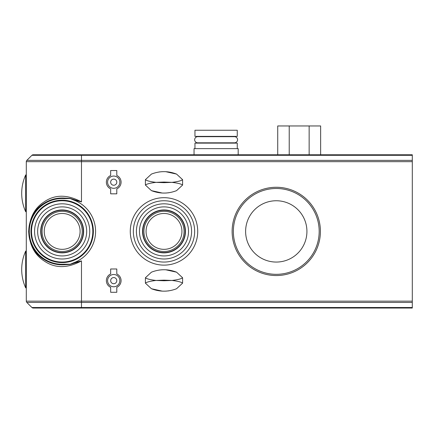 <?xml version="1.0" encoding="UTF-8"?>
<svg xmlns="http://www.w3.org/2000/svg" width="434" height="434" viewBox="0 0 434 434"><rect width="100%" height="100%" fill="white"/><g stroke="black" fill="none" stroke-linecap="round" stroke-linejoin="round"><path stroke-width="0.65" d="M197.72 143.122L197.72 142.819L234.501 142.819A3.065 3.065 0 0 0 237.572 139.748A3.065 3.065 0 0 0 234.501 136.683L234.501 136.379M197.72 142.819A3.065 3.065 0 0 1 194.654 139.748A3.065 3.065 0 0 1 197.72 136.683L234.501 136.683M277.727 154.77L277.727 125.958L289.223 125.958L289.223 154.77M194.958 136.379L237.262 136.379L237.262 130.249L194.958 130.249L194.958 136.379M197.72 136.683L197.72 136.379M234.501 143.122L234.501 142.819M237.262 148.64L237.262 143.122L194.958 143.122L194.958 148.64M238.185 154.77L238.185 148.64L194.041 148.64L194.041 154.77M276.274 187.266A44.143 44.143 0 0 1 320.411 231.409A44.143 44.143 0 0 1 276.274 275.552A44.143 44.143 0 0 1 232.13 231.409A44.143 44.143 0 0 1 276.274 187.266A44.143 44.143 0 0 0 232.13 231.409A44.143 44.143 0 0 0 276.274 275.552M73.568 262.814L81.478 260.899L70.129 264.409L64.33 264.751A33.413 33.413 0 0 1 28.752 231.409A33.413 33.413 0 0 1 62.165 197.996C41.252 200.031 30.114 211.206 28.752 231.523C30.201 251.687 41.339 262.787 62.165 264.821L64.33 264.751L64.297 264.214L70.313 264.23L73.568 262.814A33.413 33.413 0 0 0 73.568 199.998L70.313 198.582L64.297 198.604A32.876 32.876 0 0 0 29.29 231.409A32.876 32.876 0 0 0 64.297 264.214M113.724 283.706A3.065 3.065 0 0 0 116.789 280.641A3.065 3.065 0 0 0 113.724 277.576A3.065 3.065 0 0 0 110.659 280.641A3.065 3.065 0 0 0 113.724 283.706M113.724 274.51A6.13 6.13 0 0 1 119.855 280.641A6.13 6.13 0 0 1 113.724 286.771A6.13 6.13 0 0 1 107.594 280.641A6.13 6.13 0 0 1 113.724 274.51M113.724 185.242A3.065 3.065 0 0 0 116.789 182.177A3.065 3.065 0 0 0 113.724 179.112A3.065 3.065 0 0 0 110.659 182.177A3.065 3.065 0 0 0 113.724 185.242M113.724 176.047A6.13 6.13 0 0 1 119.855 182.177A6.13 6.13 0 0 1 113.724 188.307A6.13 6.13 0 0 1 107.594 182.177A6.13 6.13 0 0 1 113.724 176.047M62.165 197.996A33.413 33.413 0 0 1 64.33 198.067L62.165 197.996A33.413 33.413 0 0 1 64.33 198.067L70.129 198.403L81.478 201.913L73.568 199.998M25.687 287.872L25.687 251.085A44.436 44.436 0 0 0 25.687 287.872L26.3 287.872M25.687 251.085L26.3 251.085M25.687 211.727L25.687 174.94A44.436 44.436 0 0 0 25.687 211.727L26.3 211.727M25.687 174.94L26.3 174.94M309.144 154.77L309.144 125.958L320.645 125.958L320.645 154.77M412.3 301.153L412.3 302.449L26.837 302.449A1.839 1.839 0 0 1 26.3 301.153L26.3 161.665A1.839 1.839 0 0 1 26.837 160.363L31.888 155.312A1.839 1.839 0 0 1 33.19 154.77L412.3 154.77L412.3 161.665L81.478 161.665L81.478 201.913C67.351 194.329 54.879 194.334 44.067 201.935C34.579 208 29.447 217.873 28.671 231.555C29.528 245.129 34.693 254.926 44.165 260.948C54.982 268.489 67.416 268.472 81.478 260.899L81.478 301.153L412.3 301.153L412.3 161.665M289.223 125.958L309.144 125.958M412.3 302.449L412.3 308.042L33.19 308.042A1.839 1.839 0 0 1 31.888 307.505L412.3 307.505M116.789 287.324L116.789 292.288L110.659 292.288L110.659 287.324A7.356 7.356 0 0 1 110.659 273.952L110.659 268.988L116.789 268.988L116.789 273.952A7.356 7.356 0 0 1 116.789 287.324M116.789 170.529L110.659 170.529L110.659 175.488A7.356 7.356 0 0 0 110.659 188.866L110.659 193.824L116.789 193.824L116.789 188.866A7.356 7.356 0 0 0 116.789 175.488L116.789 170.529M26.837 302.449L31.888 307.505M64.33 198.067L64.297 198.604M62.165 258.995A27.592 27.592 0 0 0 89.751 231.409A27.592 27.592 0 0 0 62.165 203.817A27.592 27.592 0 0 0 34.574 231.409A27.592 27.592 0 0 0 62.165 258.995M62.165 200.752A30.657 30.657 0 0 1 92.816 231.409A30.657 30.657 0 0 1 62.165 262.06A30.657 30.657 0 0 1 31.508 231.409A30.657 30.657 0 0 1 62.165 200.752M62.165 213.474A17.935 17.935 0 0 0 44.23 231.409A17.935 17.935 0 0 0 62.165 249.338A17.935 17.935 0 0 0 80.095 231.409A17.935 17.935 0 0 0 62.165 213.474M62.165 255.93A24.521 24.521 0 0 0 86.686 231.409A24.521 24.521 0 0 0 62.165 206.882A24.521 24.521 0 0 0 37.639 231.409A24.521 24.521 0 0 0 62.165 255.93M62.165 252.865A21.456 21.456 0 0 0 83.621 231.409A21.456 21.456 0 0 0 62.165 209.947A21.456 21.456 0 0 0 40.704 231.409A21.456 21.456 0 0 0 62.165 252.865M62.165 252.561A21.152 21.152 0 0 0 83.317 231.409A21.152 21.152 0 0 0 62.165 210.257A21.152 21.152 0 0 0 41.013 231.409A21.152 21.152 0 0 0 62.165 252.561M62.165 251.487A20.078 20.078 0 0 0 82.243 231.409A20.078 20.078 0 0 0 62.165 211.331A20.078 20.078 0 0 0 42.087 231.409A20.078 20.078 0 0 0 62.165 251.487M163.998 258.995A27.592 27.592 0 0 0 191.589 231.409A27.592 27.592 0 0 0 163.998 203.817A27.592 27.592 0 0 0 136.412 231.409A27.592 27.592 0 0 0 163.998 258.995M163.998 200.752A30.657 30.657 0 0 1 194.654 231.409A30.657 30.657 0 0 1 163.998 262.06A30.657 30.657 0 0 1 133.346 231.409A30.657 30.657 0 0 1 163.998 200.752M163.998 213.474A17.935 17.935 0 0 0 146.068 231.409A17.935 17.935 0 0 0 163.998 249.338A17.935 17.935 0 0 0 181.933 231.409A17.935 17.935 0 0 0 163.998 213.474M163.998 255.93A24.521 24.521 0 0 0 188.524 231.409A24.521 24.521 0 0 0 163.998 206.882A24.521 24.521 0 0 0 139.477 231.409A24.521 24.521 0 0 0 163.998 255.93M163.998 252.865A21.456 21.456 0 0 0 185.459 231.409A21.456 21.456 0 0 0 163.998 209.947A21.456 21.456 0 0 0 142.542 231.409A21.456 21.456 0 0 0 163.998 252.865M163.998 252.561A21.152 21.152 0 0 0 185.15 231.409A21.152 21.152 0 0 0 163.998 210.257A21.152 21.152 0 0 0 142.846 231.409A21.152 21.152 0 0 0 163.998 252.561M163.998 251.487A20.078 20.078 0 0 0 184.076 231.409A20.078 20.078 0 0 0 163.998 211.331A20.078 20.078 0 0 0 143.92 231.409A20.078 20.078 0 0 0 163.998 251.487M276.274 188.492A42.917 42.917 0 0 1 319.185 231.409A42.917 42.917 0 0 1 276.274 274.326A42.917 42.917 0 0 1 233.356 231.409A42.917 42.917 0 0 1 276.274 188.492A42.917 42.917 0 0 0 233.356 231.409A42.917 42.917 0 0 0 276.274 274.326M182.589 185.063C181.32 183.956 177.777 183.056 171.956 182.361L163.998 182.052L156.039 182.361L163.998 182.665L171.956 182.361C177.777 181.662 181.32 180.761 182.589 179.66L182.589 185.063L176.567 190.634C168.202 193.879 159.821 193.879 151.428 190.634L162.321 193.049M151.661 173.985L151.428 174.088C159.799 170.839 168.18 170.839 176.567 174.088L165.679 171.669M162.099 171.68L159.05 171.972M156.039 182.361C150.224 183.056 146.676 183.956 145.406 185.063L145.406 179.66C146.676 180.761 150.218 181.662 156.039 182.361M165.897 193.038L168.945 192.745M151.428 190.634L145.406 185.063M176.567 174.088L182.589 179.66M145.406 179.66L151.428 174.088M182.589 283.158C181.32 282.051 177.777 281.151 171.956 280.456L163.998 280.147L156.039 280.456L163.998 280.76L171.956 280.456C177.777 279.756 181.32 278.856 182.589 277.755L182.589 283.158L176.567 288.729C168.202 291.974 159.821 291.974 151.428 288.729L162.321 291.143M151.661 272.08L151.428 272.183C159.799 268.934 168.18 268.934 176.567 272.183L165.679 269.764M162.099 269.774L159.05 270.067M156.039 280.456C150.224 281.151 146.676 282.051 145.406 283.158L145.406 277.755C146.676 278.856 150.218 279.756 156.039 280.456M165.897 291.133L168.945 290.84M151.428 288.729L145.406 283.158M176.567 272.183L182.589 277.755M145.406 277.755L151.428 272.183M163.998 265.125A33.722 33.722 0 0 1 130.276 231.409A33.722 33.722 0 0 1 163.998 197.687A33.722 33.722 0 0 1 197.72 231.409A33.722 33.722 0 0 1 163.998 265.125M62.165 262.603A31.194 31.194 0 0 1 30.971 231.409A31.194 31.194 0 0 1 62.165 200.215A31.194 31.194 0 0 1 93.359 231.409A31.194 31.194 0 0 1 62.165 262.603M412.3 160.363L81.478 160.363L81.478 161.665L26.3 161.665A1.839 1.839 0 0 1 26.837 160.363L81.478 160.363L81.478 155.312L31.888 155.312M26.3 301.153L81.478 301.153L81.478 308.042M412.3 155.312L81.478 155.312L81.478 154.77M276.274 200.752A30.657 30.657 0 0 1 306.925 231.409A30.657 30.657 0 0 1 276.274 262.06A30.657 30.657 0 0 1 245.617 231.409A30.657 30.657 0 0 1 276.274 200.752"/></g></svg>
